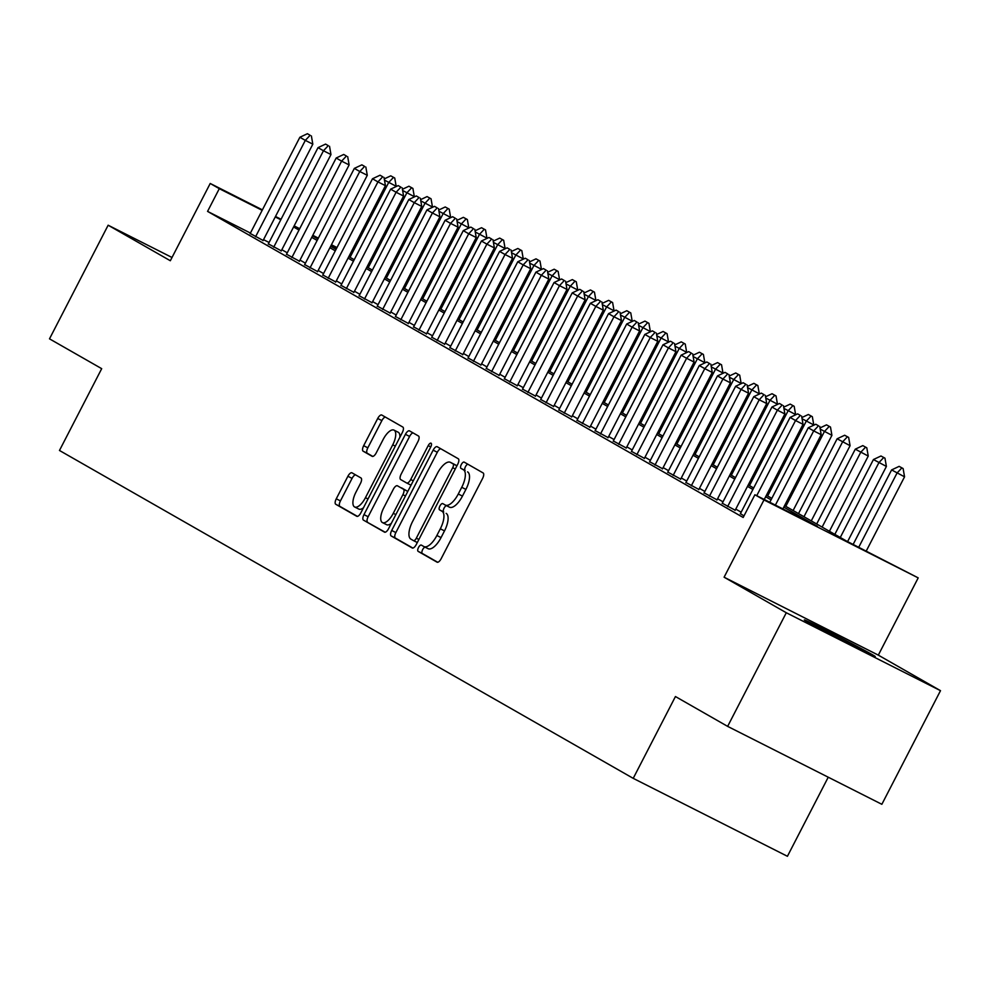 <?xml version="1.0" encoding="UTF-8"?>
<svg xmlns="http://www.w3.org/2000/svg" width="990" height="990" viewBox="0 0 990 990"><rect width="100%" height="100%" fill="white"/><g stroke="black" fill="none" stroke-linecap="round" stroke-linejoin="round"><path stroke-width="1.49" d="M418.498 547.519A3.514 1.435 -63.2 0 0 418.127 551.356L437.06 562.172A5.024 2.054 -63.2 0 0 437.097 562.196A5.024 2.054 -63.2 0 0 441.144 558.731L482.6 478.43A5.024 2.054 -63.2 0 0 483.12 472.948L464.186 462.12A3.514 1.435 -63.2 0 0 464.149 462.107A3.514 1.435 -63.2 0 0 461.315 464.533A3.514 1.435 -63.2 0 0 460.956 468.369L463.407 469.767A16.063 6.559 -63.2 0 1 461.736 487.303L458.283 493.998A16.063 6.559 -63.2 0 1 445.339 505.086A16.063 6.559 -63.2 0 1 445.215 505.011L442.765 503.613A3.514 1.435 -63.2 0 0 442.74 503.601A3.514 1.435 -63.2 0 0 439.907 506.026A3.514 1.435 -63.2 0 0 439.548 509.862L441.998 511.261A16.063 6.559 -63.2 0 1 440.327 528.796L436.875 535.491A16.063 6.559 -63.2 0 1 423.807 546.505L421.356 545.106A3.514 1.435 -63.2 0 0 418.498 547.519M425.057 547.148A3.514 1.435 -63.2 0 0 422.656 549.623A3.514 1.435 -63.2 0 0 422.297 553.46L437.716 562.271M467.787 464.186A3.514 1.435 -63.2 0 0 465.486 466.637A3.514 1.435 -63.2 0 0 465.127 470.473L463.407 469.767M446.465 505.655A3.514 1.435 -63.2 0 0 444.077 508.13A3.514 1.435 -63.2 0 0 443.706 511.966L441.998 511.261M807.283 621.794A39.897 0.767 27.3 0 0 846.858 642.708A39.897 0.767 27.3 0 0 875.247 656.519A39.897 0.767 27.3 0 0 872.301 654.65A39.897 0.767 27.3 0 0 832.726 633.736A39.897 0.767 27.3 0 0 804.338 619.913A39.897 0.767 27.3 0 0 807.283 621.794M351.982 472.824A5.024 2.054 -63.2 0 0 351.945 472.799A5.024 2.054 -63.2 0 0 347.898 476.264L336.266 498.799A5.024 2.054 -63.2 0 0 335.746 504.269L356.771 516.285A5.024 2.054 -63.2 0 0 356.808 516.31A5.024 2.054 -63.2 0 0 360.855 512.845L402.311 432.543A5.024 2.054 -63.2 0 0 402.831 427.061L381.793 415.045A5.024 2.054 -63.2 0 0 381.756 415.02A5.024 2.054 -63.2 0 0 377.71 418.485L363.664 445.698A5.024 2.054 -63.2 0 0 363.144 451.18L372.153 456.328A5.024 2.054 -63.2 0 0 372.19 456.353A5.024 2.054 -63.2 0 0 376.237 452.888L383.204 439.387A13.427 5.482 -63.2 0 1 394.02 430.13A13.427 5.482 -63.2 0 1 392.733 444.832L365.446 497.698A13.427 5.482 -63.2 0 1 354.618 506.967A13.427 5.482 -63.2 0 1 355.917 492.253L360.459 483.442A5.024 2.054 -63.2 0 0 360.979 477.96L351.982 472.824M250.433 233.058L207.566 211.39L219.297 188.669L210.214 183.472L262.399 209.855M727.638 726.375L786.295 612.748L940.5 690.673L881.855 804.301L727.638 726.375L675.44 696.539L633.216 778.35L59.474 450.475L101.698 368.664L49.5 338.84L108.145 225.213L170.329 260.741L210.214 183.472M940.5 690.673L878.316 655.133L724.098 577.207L786.295 612.748M724.098 577.207L763.983 499.938L754.9 494.753L817.418 526.346L783.808 507.128M207.566 211.39L743.181 517.473L754.9 494.753M391.693 530.467A5.024 2.054 -63.2 0 0 391.174 535.949L412.199 547.965A5.024 2.054 -63.2 0 0 412.236 547.99A5.024 2.054 -63.2 0 0 416.283 544.525L457.739 464.223A5.024 2.054 -63.2 0 0 458.259 458.741L437.221 446.725A5.024 2.054 -63.2 0 0 437.184 446.7A5.024 2.054 -63.2 0 0 433.137 450.165L391.693 530.467L395.864 532.571A5.024 2.054 -63.2 0 0 395.344 538.053L412.855 548.064M384.491 532.125L363.454 520.109A5.024 2.054 -63.2 0 1 363.974 514.627L405.43 434.325A5.024 2.054 -63.2 0 1 409.476 430.86A5.024 2.054 -63.2 0 1 409.514 430.885L418.51 436.021A5.024 2.054 -63.2 0 1 417.99 441.503L401.185 474.074A5.024 2.054 -63.2 0 0 400.665 479.556L406.63 482.971A5.024 2.054 -63.2 0 0 406.667 482.984A5.024 2.054 -63.2 0 0 410.714 479.519L428.212 445.611A3.514 1.435 -63.2 0 1 431.046 443.198A3.514 1.435 -63.2 0 1 430.712 447.047L388.575 528.685A5.024 2.054 -63.2 0 1 384.528 532.15A5.024 2.054 -63.2 0 1 384.491 532.125L384.565 532.162M172.013 257.487L108.145 225.213M740.433 513.624L743.973 515.939M722.267 503.254L735.186 510.221M704.113 492.871L717.032 499.851M685.959 482.501L698.878 489.468M667.804 472.119L680.712 479.098M649.65 461.748L662.558 468.716M631.496 451.378L644.403 458.345M613.33 440.996L626.249 447.975M595.176 430.625L608.095 437.592M577.021 420.243L589.929 427.222M558.867 409.872L571.774 416.839M540.713 399.49L553.62 406.469M522.547 389.12L535.466 396.087M504.393 378.737L517.312 385.716M486.239 368.367L499.158 375.334M468.084 357.996L480.992 364.964M449.93 347.614L462.837 354.581M431.764 337.243L444.683 344.211M413.61 326.861L426.529 333.84M395.456 316.491L408.375 323.458M377.301 306.108L390.209 313.088M359.147 295.738L372.054 302.705M340.993 285.355L353.9 292.335M322.827 274.985L335.746 281.952M304.673 264.602L317.592 271.582M286.518 254.232L299.438 261.199M268.364 243.862L281.271 250.829M741.163 512.201L735.768 509.108M723.009 501.819L717.601 498.737M704.855 491.448L699.447 488.355M686.701 481.066L681.293 477.984M668.547 470.696L663.139 467.602M650.38 460.313L644.985 457.232M632.226 449.943L626.818 446.849M614.072 439.56L608.664 436.479M595.918 429.19L590.51 426.096M577.764 418.82L572.356 415.726M559.597 408.437L554.202 405.343M541.443 398.067L536.048 394.973M523.289 387.684L517.881 384.603M505.135 377.314L499.727 374.22M486.981 366.931L481.573 363.85M468.827 356.561L463.419 353.467M450.66 346.178L445.265 343.097M432.506 335.808L427.098 332.714M414.352 325.425L408.944 322.344M396.198 315.055L390.79 311.961M378.044 304.685L372.636 301.591M359.877 294.302L354.482 291.221M341.723 283.932L336.328 280.838M323.569 273.549L318.161 270.468M305.415 263.179L300.007 260.085M287.261 252.797L281.853 249.715M269.07 242.476L263.526 239.667M250.21 233.479L263.117 240.459M633.216 778.35L787.421 856.288L828.234 777.212M784.575 505.643L846.599 541.085L918.2 577.875L763.983 499.938M878.316 655.133L918.2 577.875M275.505 216.463L281.049 219.273M294.141 225.893L299.698 228.702M312.791 235.311L318.347 238.12M331.44 244.74L336.996 247.549M280.801 219.755L275.257 216.946M262.152 210.326L219.297 188.669M771.049 499.851L765.654 496.757M752.895 489.468L747.487 486.387M734.741 479.098L729.333 476.004M716.587 468.716L711.179 465.634M698.433 458.345L693.025 455.252M680.266 447.963L674.871 444.881M662.112 437.592L656.704 434.499M643.958 427.21L638.55 424.128M625.804 416.839L620.396 413.746M607.65 406.469L602.242 403.375M589.495 396.087L584.088 393.005M571.329 385.716L565.933 382.623M553.175 375.334L547.767 372.252M535.021 364.964L529.613 361.87M516.867 354.581L511.459 351.5M498.713 344.211L493.305 341.117M480.546 333.828L475.15 330.747M462.392 323.458L456.984 320.364M444.238 313.088L438.83 309.994M426.084 302.705L420.676 299.611M407.93 292.335L402.522 289.241M389.763 281.952L384.368 278.871M371.609 271.582L366.213 268.488M353.455 261.199L348.047 258.118M335.301 250.829L329.893 247.735M317.147 240.446L311.739 237.365M298.992 230.076L293.585 226.982M312.506 235.868L317.914 238.961M330.66 246.25L336.068 249.332M348.814 256.62L354.222 259.714M366.981 267.003L372.376 270.084M385.135 277.373L390.543 280.467M403.289 287.756L408.697 290.837M421.443 298.126L426.851 301.22M439.597 308.509L445.005 311.59M457.764 318.879L463.159 321.973M475.918 329.249L481.326 332.343M494.072 339.632L499.48 342.713M512.226 350.002L517.634 353.096M530.38 360.385L535.788 363.466M548.534 370.755L553.942 373.849M566.701 381.138L572.096 384.219M584.855 391.508L590.263 394.602M603.009 401.891L608.417 404.972M621.163 412.261L626.571 415.354M639.317 422.631L644.725 425.725M657.484 433.014L662.879 436.107M675.638 443.384L681.046 446.478M693.792 453.767L699.2 456.848M711.946 464.137L717.354 467.231M730.1 474.519L735.508 477.601M748.267 484.89L753.662 487.983M766.421 495.272L771.816 498.354M336.749 248.02L331.192 245.211M318.099 238.602L312.543 235.793M423.807 546.505L427.965 548.609A16.063 6.559 -63.2 0 0 428.088 548.683A16.063 6.559 -63.2 0 0 441.045 537.595L436.875 535.491M446.156 513.365A16.063 6.559 -63.2 0 1 444.498 530.9L441.045 537.595M445.463 505.135L449.386 507.128A16.063 6.559 -63.2 0 0 449.51 507.189A16.063 6.559 -63.2 0 0 462.454 496.101L458.283 493.998M467.577 471.871A16.063 6.559 -63.2 0 1 465.906 489.407L462.454 496.101M440.736 448.73A5.024 2.054 -63.2 0 0 437.308 452.269L395.864 532.571M413.461 540.602A3.514 1.435 -63.2 0 0 413.486 540.614A3.514 1.435 -63.2 0 0 416.32 538.189L452.702 467.701A3.514 1.435 -63.2 0 0 453.074 463.864L450.487 462.392A16.063 6.559 -63.2 0 0 450.363 462.318A16.063 6.559 -63.2 0 0 437.419 473.406L412.545 521.582A16.063 6.559 -63.2 0 0 410.875 539.117L413.461 540.602M454.41 464.372A16.063 6.559 -63.2 0 1 454.534 464.434A16.063 6.559 -63.2 0 1 454.657 464.496L456.922 465.795M385.147 532.224L363.454 520.109M413.028 432.89A5.024 2.054 -63.2 0 0 409.6 436.429L368.144 516.731A5.024 2.054 -63.2 0 0 367.624 522.213M406.704 483.009L410.8 485.075A5.024 2.054 -63.2 0 0 410.838 485.088A5.024 2.054 -63.2 0 0 411.036 485.162M383.736 507.87A13.427 5.482 -63.2 0 0 382.449 522.584A13.427 5.482 -63.2 0 0 393.278 513.315L402.893 494.691A5.024 2.054 -63.2 0 0 403.413 489.209L397.436 485.805A5.024 2.054 -63.2 0 0 397.398 485.781A5.024 2.054 -63.2 0 0 393.352 489.246L383.736 507.87M382.449 522.584L386.62 524.688A13.427 5.482 -63.2 0 0 391.322 523.364M407.781 491.473A5.024 2.054 -63.2 0 0 407.571 491.312L403.413 489.209M401.532 487.872A5.024 2.054 -63.2 0 1 401.569 487.884A5.024 2.054 -63.2 0 1 401.606 487.909L407.571 491.312M354.618 506.967L358.788 509.07A13.427 5.482 -63.2 0 0 363.491 507.759M399.898 437.209A13.427 5.482 -63.2 0 0 398.19 432.234L394.02 430.13M385.308 417.05A5.024 2.054 -63.2 0 0 381.88 420.601L367.835 447.814A5.024 2.054 -63.2 0 0 367.315 453.284L372.797 456.427M355.497 474.829A5.024 2.054 -63.2 0 0 352.069 478.368L340.436 500.903A5.024 2.054 -63.2 0 0 339.917 506.385L357.427 516.384M866.25 551.022L904.551 476.821L891.606 469.916L853.157 544.401M903.115 468.555L899.143 466.364L903.115 468.555L904.551 476.821M858.751 547.235L897.051 473.022L901.865 467.924M891.606 469.916L899.143 466.364M818.507 425.799L815.785 424.24L818.507 425.799L813.693 430.897L821.193 434.697L782.892 508.897M769.799 502.276L808.248 427.791L813.693 430.897L775.393 505.11M815.785 424.24L808.248 427.791M821.193 434.697L819.757 426.43M847.601 541.592L886.396 466.439L873.44 459.533L834.83 534.365M884.961 458.172L880.976 455.994L884.961 458.172L886.396 466.439M840.275 537.471L878.897 462.652L883.711 457.541M873.44 459.533L880.976 455.994M829.422 531.271L868.242 456.068L855.286 449.163L816.676 523.982M866.795 447.802L862.822 445.611L866.795 447.802L868.242 456.068M822.121 527.101L860.731 452.282L865.545 447.171M855.286 449.163L862.822 445.611M811.268 520.901L850.076 445.686L837.132 438.793L798.509 513.612M848.64 437.419L844.668 435.241L848.64 437.419L850.076 445.686M803.967 516.718L842.577 441.899L847.39 436.788M837.132 438.793L844.668 435.241M830.486 427.049L826.514 424.858L830.486 427.049L831.922 435.315L820.227 429.128M793.114 510.518L831.922 435.315M785.8 506.348L824.423 431.529L829.236 426.418M820.017 427.928L826.514 424.858M800.353 415.416L797.631 413.87L800.353 415.416L795.539 420.527L803.038 424.314L764.243 499.467M740.322 513.847L790.082 417.409L795.539 420.527L756.744 495.681M797.631 413.87L790.082 417.409M803.038 424.314L801.603 416.048M782.187 405.046L779.464 403.487L782.187 405.046L777.373 410.157L784.884 413.944L735.075 510.444M722.155 503.464L771.928 407.039L777.373 410.157L727.613 506.583M779.464 403.487L771.928 407.039M784.884 413.944L783.449 405.677M764.033 394.664L761.31 393.117L764.033 394.664L759.219 399.774L766.73 403.561L716.921 500.061M704.001 493.094L753.774 396.668L759.219 399.774L709.446 496.2M761.31 393.117L753.774 396.668M766.73 403.561L765.282 395.295M745.878 384.293L743.156 382.734L745.878 384.293L741.065 389.404L748.564 393.191L698.767 489.691M685.847 482.712L735.62 386.286L741.065 389.404L691.292 485.83M743.156 382.734L735.62 386.286M748.564 393.191L747.128 384.924M812.332 416.679L808.36 414.488L812.332 416.679L813.768 424.945L802.073 418.745M767.646 495.965L806.268 421.146L811.082 416.048M801.863 417.545L808.36 414.488M727.724 373.911L725.002 372.364L727.724 373.911L722.91 379.022L730.41 382.821L680.6 479.308M667.693 472.341L717.465 375.915L722.91 379.022L673.138 475.46M725.002 372.364L717.465 375.915M730.41 382.821L728.974 374.554M794.178 406.296L790.206 404.106L794.178 406.296L795.613 414.562L783.907 408.375M749.492 485.595L788.114 410.776L792.928 405.665M783.709 407.175L790.206 404.106M709.57 363.54L706.848 361.981L709.57 363.54L704.756 368.651L712.255 372.438L662.446 468.938M649.539 461.971L699.311 365.533L704.756 368.651L654.984 465.077M706.848 361.981L699.311 365.533M712.255 372.438L710.82 364.171M776.024 395.926L772.039 393.735L776.024 395.926L777.459 404.192L765.753 397.992M731.338 475.225L769.948 400.393L774.762 395.295M765.542 396.792L772.039 393.735M691.416 353.17L688.681 351.611L691.416 353.17L686.602 358.269L694.101 362.068L644.292 458.568M631.373 451.589L681.145 355.163L686.602 358.269L636.83 454.707M688.681 351.611L681.145 355.163M694.101 362.068L692.666 353.801M757.857 385.543L753.885 383.353L757.857 385.543L759.305 393.81L747.599 387.622M713.184 464.842L751.794 390.023L756.607 384.912M747.388 386.422L753.885 383.353M673.25 342.788L670.527 341.228L673.25 342.788L668.436 347.898L675.947 351.685L626.138 448.185M613.218 441.218L662.991 344.78L668.436 347.898L618.663 444.324M670.527 341.228L662.991 344.78M675.947 351.685L674.499 343.419M739.703 375.173L735.731 372.982L739.703 375.173L741.139 383.439L729.444 377.252M695.017 454.472L733.64 379.64L738.453 374.542M729.234 376.039L735.731 372.982M721.549 364.79L717.577 362.6L721.549 364.79L722.985 373.057L711.29 366.869M676.863 444.089L715.485 369.27L720.299 364.159M711.08 365.669L717.577 362.6M703.395 354.42L699.423 352.23L703.395 354.42L704.83 362.686L693.136 356.499M658.709 433.719L697.331 358.9L702.145 353.789M692.926 355.286L699.423 352.23M685.241 344.037L681.256 341.859L685.241 344.037L686.676 352.304L674.97 346.116M640.555 423.336L679.177 348.517L683.991 343.406M674.759 344.916L681.256 341.859M667.074 333.667L663.102 331.477L667.074 333.667L668.522 341.934L656.816 335.746M622.401 412.966L661.011 338.147L665.824 333.036M656.605 334.533L663.102 331.477M648.92 323.297L644.948 321.107L648.92 323.297L650.356 331.563L638.661 325.364M604.234 402.584L642.857 327.764L647.67 322.653M638.451 324.163L644.948 321.107M630.766 312.914L626.794 310.724L630.766 312.914L632.202 321.181L620.507 314.993M586.08 392.213L624.702 317.394L629.516 312.283M620.297 313.793L626.794 310.724M612.612 302.544L608.64 300.354L612.612 302.544L614.048 310.81L602.353 304.611M567.926 381.843L606.548 307.011L611.362 301.913M602.143 303.41L608.64 300.354M594.458 292.161L590.486 289.971L594.458 292.161L595.893 300.428L584.187 294.24M549.772 371.46L588.394 296.641L593.208 291.53M583.976 293.04L590.486 289.971M576.291 281.791L572.319 279.601L576.291 281.791L577.739 290.058L566.033 283.87M531.618 361.09L570.228 286.259L575.042 281.16M565.822 282.657L572.319 279.601M558.137 271.409L554.165 269.218L558.137 271.409L559.573 279.675L547.878 273.488M513.464 350.707L552.074 275.888L556.887 270.777M547.668 272.287L554.165 269.218M539.983 261.038L536.011 258.848L539.983 261.038L541.419 269.305L529.724 263.117M495.297 340.337L533.919 265.506L538.733 260.407M529.514 261.904L536.011 258.848M655.095 332.417L652.373 330.858L655.095 332.417L650.282 337.516L657.781 341.315L607.984 437.815M595.064 430.836L644.837 334.41L650.282 337.516L600.509 433.954M652.373 330.858L644.837 334.41M657.781 341.315L656.345 333.048M636.941 322.035L634.219 320.475L636.941 322.035L632.127 327.146L639.627 330.932L589.817 427.433M576.91 420.465L626.682 324.027L632.127 327.146L582.355 423.571M634.219 320.475L626.682 324.027M639.627 330.932L638.191 322.666M618.787 311.664L616.065 310.105L618.787 311.664L613.973 316.763L621.472 320.562L571.663 417.062M558.756 410.083L608.528 313.657L613.973 316.763L564.201 413.201M616.065 310.105L608.528 313.657M621.472 320.562L620.037 312.296M600.633 301.282L597.911 299.735L600.633 301.282L595.819 306.393L603.318 310.179L553.509 406.68M540.602 399.713L590.362 303.274L595.819 306.393L546.047 402.819M597.911 299.735L590.362 303.274M603.318 310.179L601.883 301.913M582.466 290.912L579.744 289.352L582.466 290.912L577.653 296.022L585.164 299.809L535.355 396.309M522.435 389.33L572.208 292.904L577.653 296.022L527.88 392.448M579.744 289.352L572.208 292.904M585.164 299.809L583.716 291.543M564.312 280.529L561.59 278.982L564.312 280.529L559.499 285.64L566.998 289.427L517.201 385.927M504.281 378.96L554.054 282.534L559.499 285.64L509.726 382.078M561.59 278.982L554.054 282.534M566.998 289.427L565.562 281.16M546.158 270.159L543.436 268.599L546.158 270.159L541.344 275.269L548.844 279.056L499.047 375.557M486.127 368.589L535.899 272.151L541.344 275.269L491.572 371.696M543.436 268.599L535.899 272.151M548.844 279.056L547.408 270.79M528.004 259.788L525.282 258.229L528.004 259.788L523.19 264.887L530.689 268.686L480.88 365.186M467.973 358.207L517.745 261.781L523.19 264.887L473.418 361.325M525.282 258.229L517.745 261.781M530.689 268.686L529.254 260.42M509.85 249.406L507.128 247.847L509.85 249.406L505.036 254.517L512.535 258.303L462.726 354.804M449.819 347.837L499.591 251.398L505.036 254.517L455.264 350.943M507.128 247.847L499.591 251.398M512.535 258.303L511.1 250.037M491.696 239.036L488.961 237.476L491.696 239.036L486.882 244.134L494.381 247.933L444.572 344.433M431.652 337.454L481.425 241.028L486.882 244.134L437.11 340.572M488.961 237.476L481.425 241.028M494.381 247.933L492.946 239.667M473.529 228.653L470.807 227.094L473.529 228.653L468.716 233.764L476.227 237.551L426.418 334.051M413.498 327.084L463.271 230.645L468.716 233.764L418.943 330.19M470.807 227.094L463.271 230.645M476.227 237.551L474.779 229.284M455.375 218.283L452.653 216.723L455.375 218.283L450.561 223.381L458.061 227.18L408.264 323.68M395.344 316.701L445.116 220.275L450.561 223.381L400.789 319.82M452.653 216.723L445.116 220.275M458.061 227.18L456.625 218.914M521.829 250.656L517.857 248.478L521.829 250.656L523.264 258.922L511.57 252.735M477.143 329.955L515.765 255.135L520.579 250.024M511.36 251.534L517.857 248.478M503.675 240.285L499.703 238.095L503.675 240.285L505.11 248.552L493.404 242.364M458.989 319.584L497.611 244.765L502.425 239.654M493.206 241.152L499.703 238.095M485.521 229.903L481.536 227.725L485.521 229.903L486.956 238.169L475.25 231.982M440.835 309.202L479.457 234.383L484.271 229.272M475.039 230.781L481.536 227.725M467.354 219.533L463.382 217.342L467.354 219.533L468.802 227.799L457.095 221.612M422.68 298.832L461.291 224.012L466.104 218.901M456.885 220.411L463.382 217.342M449.2 209.162L445.228 206.972L449.2 209.162L450.636 217.429L438.941 211.229M404.514 288.449L443.136 213.63L447.95 208.531M438.731 210.029L445.228 206.972M431.046 198.78L427.074 196.589L431.046 198.78L432.482 207.046L420.787 200.859M386.36 278.079L424.982 203.259L429.796 198.149M420.577 199.658L427.074 196.589M412.892 188.409L408.92 186.219L412.892 188.409L414.327 196.676L402.633 190.476M368.206 267.708L406.828 192.877L411.642 187.778M402.423 189.276L408.92 186.219M437.221 207.9L434.499 206.353L437.221 207.9L432.407 213.011L439.907 216.798L390.097 313.298M377.19 306.331L426.962 209.892L432.407 213.011L382.635 309.437M434.499 206.353L426.962 209.892M439.907 216.798L438.471 208.531M419.067 197.53L416.345 195.971L419.067 197.53L414.253 202.641L421.752 206.427L371.943 302.928M359.036 295.948L408.808 199.522L414.253 202.641L364.481 299.067M416.345 195.971L408.808 199.522M421.752 206.427L420.317 198.161M400.913 187.147L398.19 185.6L400.913 187.147L396.099 192.258L403.598 196.045L353.789 292.545M340.869 285.578L390.642 189.152L396.099 192.258L346.327 288.684M398.19 185.6L390.642 189.152M403.598 196.045L402.163 187.778M382.746 176.777L380.024 175.218L382.746 176.777L377.933 181.888L385.444 185.674L335.635 282.175M322.715 275.195L372.488 178.769L377.933 181.888L328.16 278.314M380.024 175.218L372.488 178.769M385.444 185.674L383.996 177.408M364.592 166.394L361.87 164.847L364.592 166.394L359.778 171.505L367.278 175.304L317.481 271.792M304.561 264.825L354.333 168.399L359.778 171.505L310.006 267.944M361.87 164.847L354.333 168.399M367.278 175.304L365.842 167.038M346.438 156.024L343.716 154.465L346.438 156.024L341.624 161.135L349.124 164.922L299.314 261.422M286.407 254.455L336.179 158.016L341.624 161.135L291.852 257.561M343.716 154.465L336.179 158.016M349.124 164.922L347.688 156.655M328.284 145.654L325.561 144.095L328.284 145.654L323.47 150.752L330.969 154.551L281.16 251.052M268.253 244.072L318.025 147.646L323.47 150.752L273.698 247.191M325.561 144.095L318.025 147.646M330.969 154.551L329.534 146.285M394.738 178.027L390.765 175.836L394.738 178.027L396.173 186.293L384.466 180.106M350.052 257.326L388.674 182.506L393.488 177.396M384.256 178.905L390.765 175.836M310.13 135.271L307.407 133.712L310.13 135.271L305.316 140.382L312.815 144.169L263.006 240.669M250.099 233.702L299.871 137.263L305.316 140.382L255.544 236.808M307.407 133.712L299.871 137.263M312.815 144.169L311.38 135.902M422.297 553.46L418.127 551.356M465.127 470.473L460.956 468.369M443.706 511.966L439.548 509.862M444.498 530.9L440.327 528.796M465.906 489.407L461.736 487.303M437.308 452.269L433.137 450.165M395.344 538.053L391.174 535.949M417.31 542.545L413.523 540.627L417.31 542.545M418.881 539.488L416.32 538.189M455.264 469L452.702 467.701M456.91 465.807L453.074 463.864M454.657 464.496L450.487 462.392M368.144 516.731L363.974 514.627M409.6 436.429L405.43 434.325M413.275 480.818L410.714 479.519M430.774 446.911L428.212 445.611M395.839 514.614L393.278 513.315M405.454 495.99L402.893 494.691M368.008 498.997L365.446 497.698M395.295 446.131L392.733 444.832M367.315 453.284L363.144 451.18M367.835 447.814L363.664 445.698M381.88 420.601L377.71 418.485M339.917 506.385L335.746 504.269M340.436 500.903L336.266 498.799M352.069 478.368L347.898 476.264M428.088 548.683L423.918 546.567M449.51 507.189L445.339 505.086M454.534 464.434L450.363 462.318M410.838 485.088L406.667 482.984"/></g></svg>
